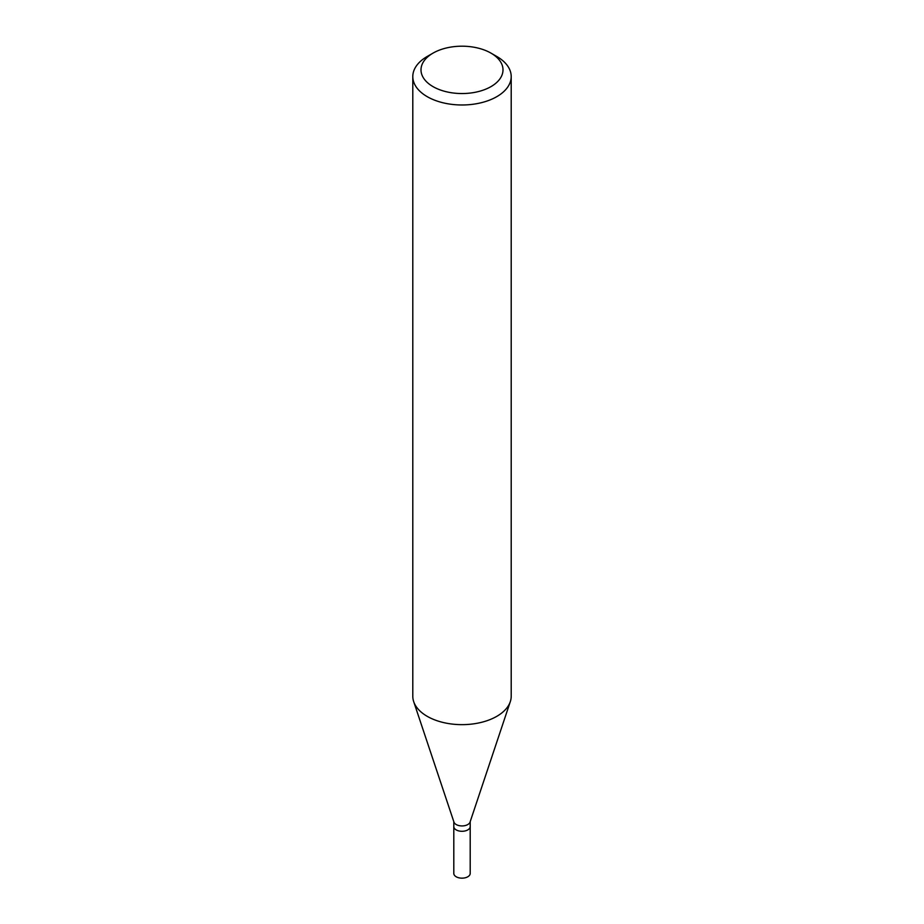 <?xml version="1.0" encoding="UTF-8"?>
<svg xmlns="http://www.w3.org/2000/svg" width="924" height="924" viewBox="0 0 924 924"><rect width="100%" height="100%" fill="white"/><g stroke="black" fill="none" stroke-linecap="round" stroke-linejoin="round"><path stroke-width="1.39" d="M453.799 821.644L453.799 873.423A8.2 4.736 0 0 0 458.858 877.8A8.2 4.736 0 0 0 467.798 876.772A8.2 4.736 0 0 0 470.201 873.423L470.201 826.553A8.2 4.736 180 0 1 467.798 829.902A8.2 4.736 180 0 1 458.858 830.93A8.2 4.736 180 0 1 453.799 826.553A8.2 4.736 0 0 0 458.858 830.93A8.2 4.736 0 0 0 467.798 829.902A8.2 4.736 0 0 0 470.201 826.553L470.201 821.644M510.314 701.628L470.05 822.094A8.2 4.736 180 0 1 467.798 824.543A8.2 4.736 180 0 1 459.598 825.721A8.2 4.736 180 0 1 453.95 822.094L413.686 701.628A49.203 28.413 0 0 0 447.586 723.4A49.203 28.413 0 0 0 496.8 716.331A49.203 28.413 0 0 0 510.314 701.628A49.203 28.413 0 0 0 511.203 696.246L511.203 76.576A49.203 28.413 180 0 1 496.8 96.662A49.203 28.413 180 0 1 443.173 102.818A49.203 28.413 180 0 1 412.797 76.576A49.203 28.413 180 0 1 427.2 56.48L433.01 53.13A41.002 23.678 180 0 1 490.991 53.13A41.002 23.678 180 0 1 490.991 86.613A41.002 23.678 180 0 1 433.01 86.613A41.002 23.678 180 0 1 433.01 53.13L427.2 56.48M412.797 76.576L412.797 696.246A49.203 28.413 0 0 0 413.686 701.628M490.991 53.13L496.8 56.48A49.203 28.413 180 0 1 511.203 76.576"/></g></svg>
